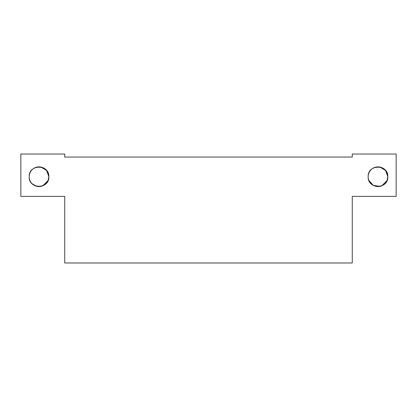<?xml version="1.0" encoding="UTF-8"?>
<svg xmlns="http://www.w3.org/2000/svg" width="417" height="417" viewBox="0 0 417 417"><rect width="100%" height="100%" fill="white"/><g stroke="black" fill="none" stroke-linecap="round" stroke-linejoin="round"><path stroke-width="0.63" d="M379.955 167.081L385.589 170.475L387.826 176.719L387.059 180.525L381.8 185.789M379.939 186.363L373.298 185.367L368.915 180.519M368.154 176.719C367.497 189.401 388.482 189.407 387.826 176.719C388.477 164.048 367.507 164.022 368.154 176.719A9.836 9.836 0 0 0 377.99 186.555A9.836 9.836 0 0 0 387.826 176.719A9.836 9.836 0 0 0 377.99 166.883A9.836 9.836 0 0 0 368.154 176.719M352.266 157.047L64.734 157.047L64.734 154.019L20.85 154.019L20.85 196.391L64.734 196.391L64.734 262.981L352.266 262.981L352.266 196.391L396.15 196.391L396.15 154.019L352.266 154.019L352.266 157.047L346.209 157.047M40.97 167.081L46.61 170.475L48.846 176.719A9.836 9.836 0 0 0 39.01 166.883A9.836 9.836 0 0 0 29.174 176.719A9.836 9.836 0 0 0 39.01 186.555A9.836 9.836 0 0 0 48.846 176.719L48.08 180.525L42.821 185.789M70.791 157.047L64.734 157.047M40.96 186.363L36.159 186.133L32.13 183.751M29.174 176.719C28.518 189.401 49.503 189.407 48.846 176.719C49.498 164.048 28.528 164.022 29.174 176.719"/></g></svg>
